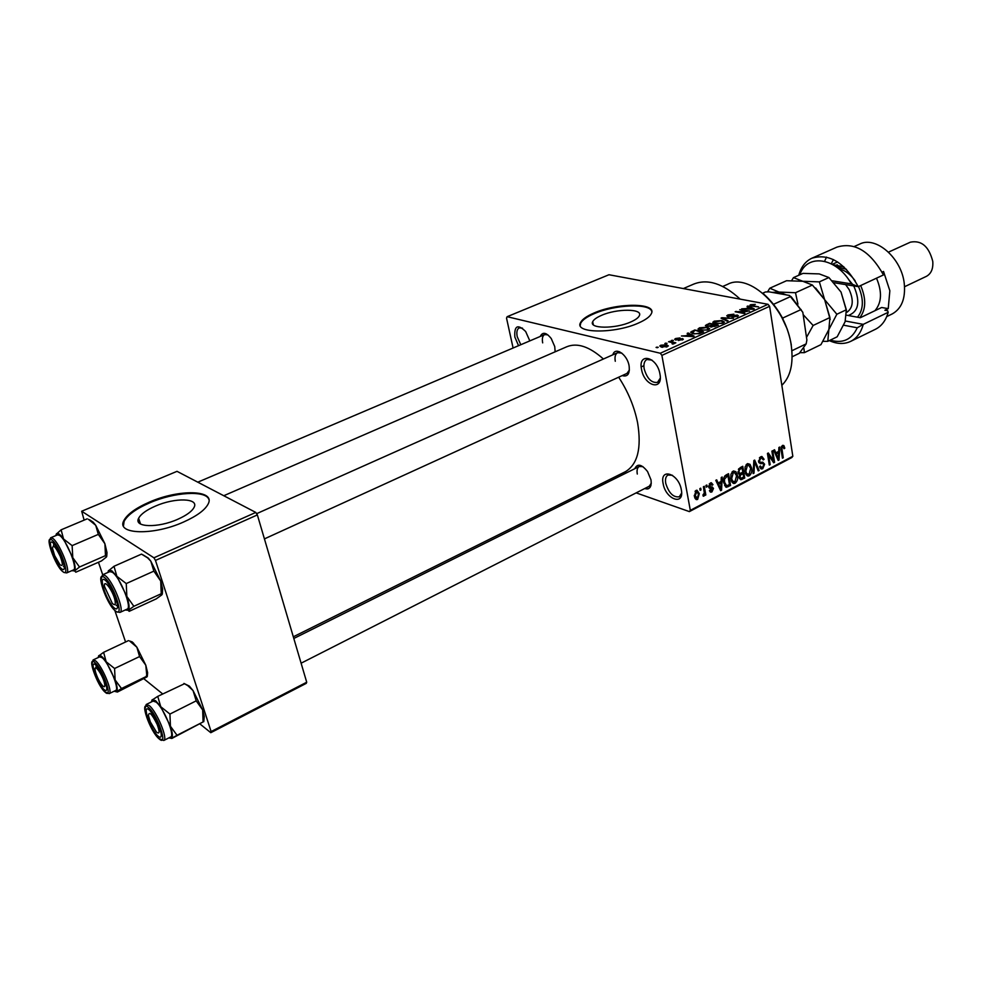<?xml version="1.0" encoding="UTF-8"?>
<svg xmlns="http://www.w3.org/2000/svg" width="982" height="982" viewBox="0 0 982 982"><rect width="100%" height="100%" fill="white"/><g stroke="black" fill="none" stroke-linecap="round" stroke-linejoin="round"><path stroke-width="1.47" d="M659.941 373.995C663.513 391.474 644.241 386.27 641.516 369.306C637.748 351.986 657.093 356.613 659.941 373.995M651.938 360.087L646.868 359.498C644.315 360.971 643.419 364.126 644.192 368.95C647.138 378.696 651.582 383.164 657.51 382.366L660.248 378.18M518.545 345.689L514.85 337.059C514.138 325.619 517.747 323.778 525.665 331.523L529.826 340.889M522.461 328.135L519.232 327.865C517.023 329.13 516.348 332.076 517.232 336.728L520.791 344.731M681.324 489.76C684.712 506.282 665.686 499.58 663.132 483.623C659.548 467.223 678.66 473.398 681.324 489.76M672.437 475.276L667.956 475.043C665.796 476.38 665.047 479.13 665.735 483.304C668.828 493.111 673.357 497.616 679.311 496.794L681.618 493.074M601.401 315.406C596.639 317.481 593.742 319.567 592.711 321.691C588.525 328.81 615.321 329.08 630.923 321.887C635.55 319.837 638.361 317.787 639.331 315.725C643.284 308.532 616.794 308.434 601.401 315.406M593.815 313.098C586.524 316.241 582.093 319.445 580.497 322.685C574.028 333.475 614.904 333.929 638.693 322.931C645.677 319.825 649.912 316.707 651.373 313.614C657.277 302.665 617.138 302.591 593.815 313.098M651.766 311.54C650.244 303.008 614.597 304.543 593.95 313.774C586.659 316.916 582.228 320.12 580.632 323.36L580.239 325.508M540.247 336.445C542.616 331.646 546.287 332.358 551.27 338.581L554.732 346.548L555.149 351.789M612.829 354.809C615.076 346.241 627.24 354.342 629.094 365.807C629.99 373.835 627.682 377.1 622.183 375.603M626.958 373.43L629.401 370.005M634.753 468.721C637.404 463.234 641.676 464.191 647.58 471.593L650.992 479.83C651.827 486.937 649.74 489.834 644.732 488.52M301.106 663.194L650.992 485.341L649.286 486.213L651.287 483.181M683.337 288.573L693.587 284.154C707.629 278.507 723.157 283.503 740.183 299.142M223.773 495.726L566.663 346.806C577.17 342.46 589.421 346.523 603.414 359.007M618.66 377.211C628.063 391.56 634.372 406.769 637.613 422.861C641.712 448.087 637.662 464.363 625.436 471.679L624.896 471.949M155.316 506.147C146.416 510.051 140.856 514.089 138.634 518.25C133.392 527.494 158.028 528.242 177.902 519.22C186.629 515.292 192.03 511.327 194.117 507.301C199.113 497.997 174.87 497.432 155.316 506.147M149.399 502.097C135.811 508.025 127.304 514.187 123.867 520.57C115.79 534.589 153.413 535.791 183.72 521.958C196.928 515.992 205.091 509.977 208.196 503.913C215.709 489.773 179.006 488.987 149.399 502.097M208.871 499.445C205.95 490.055 174.391 492.019 149.645 502.858C136.068 508.786 127.55 514.949 124.113 521.344L123.45 525.959M666.091 343.749L664.851 343.467L667.024 343.332L666.091 343.749M671.848 342.546L668.558 341.797L669.491 341.38L675.849 342.828L672.707 344.093L672.056 343.761L673.173 343.234L671.848 342.546M672.449 340.889L671.209 340.594L673.37 340.472L672.449 340.889M675.518 339.968L674.659 339.244L675.69 338.495L679.986 337.943L676.537 338.729L676.279 339.514L682.588 338.618L683.337 339.256L678.366 340.521L681.803 339.06L675.518 339.968M688.983 334.334L687.154 333.401L688.112 332.972L694.151 336.163L693.182 336.605L681.459 335.979L685.829 335.77L688.983 334.334L689.106 334.972M699.393 327.816L707.273 327.178L709.716 328.786L708.464 329.743L700.424 330.357L698.153 329.265L699.393 327.816L699.54 328.663M714.11 321.175L721.979 320.525L724.446 322.121L723.231 323.053L715.203 323.667L712.907 322.599L714.11 321.175L714.258 322.047M750.653 304.69L755.305 304.383L751.402 305.451L758.656 306.912L751.684 306.139L749.88 305.255L750.653 304.69L750.849 305.954M660.297 353.25L768.022 304.31L769.606 306.323L661.893 355.386L660.297 353.25L507.142 316.695L506.528 318.094L513.095 348.009M768.022 304.31L608.975 274.739L507.142 316.695M748.959 307.243L747.044 306.396L747.953 305.991L754.286 308.888L753.366 309.305L741.631 308.839L745.964 308.606L748.959 307.243L749.057 307.869M746.921 311.061L739.765 309.674L749.597 311.012L737.789 311.711L744.97 313.111L744.098 313.516L735.15 311.76L746.995 311.478M727.822 316.67L726.754 315.799L727.993 314.915L733.91 314.191L728.951 315.148L728.079 315.762L728.693 316.265L737.359 315.038L738.427 315.86L731.983 317.333L736.242 316.462L737.052 315.897L736.451 315.431L727.822 316.67M727.146 321.2L721.034 318.131L721.893 317.738L733.431 318.352L722.556 318.119L728.079 320.77L727.146 321.2M706.598 326.355L705.395 325.472L709.507 323.323L718.394 325.165L710.882 327.092L709.998 326.257L706.598 326.355M693.071 333.708L690.616 332.198L694.728 329.989L703.566 331.891L699.417 333.671L693.071 333.708M661.561 347.162L659.806 345.971L660.812 345.21L666.692 344.792L668.386 345.971L661.561 347.162M657.302 347.726L656.062 347.432L658.235 347.297L657.302 347.726M661.893 355.386L690.321 510.358L792.83 456.274L791.811 457.538L689.389 511.61L636.164 492.878M606.913 482.592L604.912 481.88M699.822 488.643L700.718 488.177L701.025 489.883L700.129 490.349L699.822 488.643M705.923 485.464L706.819 485.01L707.114 486.704L706.23 487.158L705.923 485.464M721.267 477.485L722.187 477.007L721.574 490.19L720.653 490.681L715.78 480.333L716.7 479.854L718.087 482.997L721.119 481.413L721.267 477.485M735.911 471.704L737.457 475.288C738.194 478.516 737.433 481.155 735.162 483.205L733.935 483.5L730.804 478.921L730.939 474.245L733.112 471.151L735.911 471.704L733.542 470.967M750.039 464.339L751.549 467.911C752.273 471.127 751.525 473.754 749.278 475.791L748.075 476.074L744.97 471.507L745.117 466.855L747.277 463.786L750.039 464.339L747.646 463.614M760.645 456.826L761.922 456.507L764.082 459.306L763.26 459.907L761.688 458.017L760.792 458.238L759.393 461.123L760.473 462.338L762.793 462.178L764.622 464.253L762.744 468.696L761.553 469.003L759.626 466.56L760.449 465.971L761.676 467.579L762.498 467.358L763.775 464.658L762.793 463.455L760.289 463.7L758.558 461.589L760.645 456.826M778.886 447.497L779.757 447.043L779.057 459.957L778.186 460.411L773.681 450.21L774.553 449.756L775.829 452.849L778.714 451.339L778.886 447.497M769.606 306.323L792.83 456.274M783.882 445.619L784.814 448.16L784.004 448.737L782.998 446.761L781.868 448.197L783.243 457.759L782.421 458.189L781.181 450.333L782.445 445.484L783.882 445.619L782.838 445.325M771.877 451.143L772.724 450.701L774.577 462.313L773.681 462.78L768.661 455.329L770.158 464.646L769.311 465.075L767.445 453.451L768.341 452.984L773.374 460.435L771.877 451.143M753.857 460.521L754.679 460.092L759.123 470.439L758.239 470.906L754.544 461.65L754.004 473.14L753.108 473.606L753.857 460.521M740.097 467.69L742.76 466.29L744.737 478.013L740.833 479.768L739.201 477.718L739.716 474.772L738.059 472.502L740.097 467.69M725.993 475.03L728.546 473.692L730.571 485.464L726.471 487.244L723.722 482.714C722.912 479.486 723.673 476.921 725.993 475.03M710.33 483.009L711.349 482.751L712.969 484.654L712.11 485.268L710.477 484.273L709.888 486.9L712.085 486.863L713.497 488.422L711.938 491.908L710.894 492.166L709.458 490.521L710.317 489.908L711.692 490.693L712.65 489.061L709.912 488.582L708.673 486.912L710.33 483.009M703.382 486.79L704.278 486.323L705.825 494.953L704.929 495.419L704.683 494.044L703.407 496.229L703.002 494.744L704.339 493.111L703.382 486.79M696.029 490.448L696.999 490.214L699.319 493.639L697.65 499.408L696.668 499.642L694.36 496.327L696.029 490.448M155.475 560.427L153.916 557.801L255.786 512.432L257.358 514.924L155.475 560.427L211.118 731.578L306.715 682.22L306.261 683.362L210.799 732.695L199.984 723.979M162.681 693.93L144.01 678.881M255.786 512.432L177.018 471.335L81.678 511.241L84.121 520.129M98.458 562.256L102.705 574.752M114.82 610.399L125.573 641.995M153.916 557.801L81.678 511.241M257.358 514.924L306.715 682.22M210.799 732.695L211.118 731.578M689.389 511.61L690.321 510.358M627.375 373.234L628.112 374.277L627.375 373.234M547.87 334.85L544.654 334.58C542.543 335.783 541.88 338.545 542.678 342.865M621.802 353.103L617.617 352.673C615.321 353.986 614.548 356.859 615.284 361.278M642.94 466.646L639.245 466.487C637.293 467.69 636.643 470.206 637.293 474.036M783.808 447.878L784.814 448.16M781.427 446.515L782.629 446.859M781.034 447.964L781.868 448.197M782.298 457.477L783.243 457.759M777.818 459.588L779.057 459.957M774.7 452.518L775.829 452.849M778.407 456.618L778.652 452.849L776.332 454.052L778.37 459.011L778.407 456.618M776.836 452.321L778.652 452.849M777.449 458.741L778.37 459.011M775.24 453.745L776.332 454.052M773.067 461.871L774.577 462.313M767.703 455.047L768.661 455.329M769.201 464.351L770.158 464.646M771.791 459.981L773.374 460.435M762.965 458.975L764.082 459.306M759.417 457.833L760.792 458.238M758.485 460.853L759.393 461.123M763.566 463.946L764.622 464.253M760.056 467.886L762.744 468.696M757.908 470.071L759.123 470.439M753.795 461.43L754.544 461.65M753.157 472.87L754.004 473.14M750.543 467.604L751.549 467.911M746.148 474.822L749.278 475.791M749.045 474.429L750.69 468.34L748.394 464.94L747.511 465.149L745.841 471.09L746.639 473.545L749.045 474.429M745.363 473.152L746.639 473.545M744.872 470.795L745.841 471.09M746.136 464.732L747.511 465.149M742.969 477.461L744.737 478.013M739.458 478.59L742.073 479.412M743.644 477.092L743.055 473.606L740.563 475.03L740.035 477.068L740.944 478.32L743.644 477.092M741.275 473.042L743.055 473.606M739.139 476.786L740.035 477.068M739.115 474.576L740.563 475.03M742.834 472.232L742.134 468.119L739.446 469.678L738.918 472.047L740.011 473.484L742.834 472.232M740.33 467.567L742.134 468.119M737.973 471.753L738.918 472.047M738.39 469.359L739.446 469.678M738.857 468.623L740.305 469.065M736.426 474.969L737.457 475.288M731.958 482.187L735.162 483.205M734.929 481.843L736.586 475.718L734.254 472.317L733.358 472.526L731.676 478.504L732.498 480.971L734.929 481.843M731.185 480.554L732.498 480.971M730.694 478.197L731.676 478.504M731.971 472.097L733.358 472.526M728.804 484.899L730.571 485.464M725.588 486.888L726.717 487.244M729.466 484.543L727.908 475.534L724.446 479.216L724.593 482.272L726.643 485.771L729.466 484.543M726.115 474.957L727.908 475.534M723.599 481.953L724.593 482.272M723.574 478.934L724.446 479.216M724.839 475.865L726.349 476.344M720.211 489.748L721.574 490.19M716.848 482.592L718.087 482.997M720.849 486.802L721.07 482.948L718.628 484.224L720.837 489.245L720.849 486.802M719.29 482.371L721.07 482.948M719.818 488.913L720.837 489.245M717.425 483.831L718.628 484.224M711.115 484.114L712.969 484.654M709.286 483.88L710.477 484.273M708.611 485.93L709.52 486.237M708.623 486.483L709.888 486.9M708.66 486.827L713.497 488.422M709.679 491.16L711.938 491.908M706.083 486.36L707.114 486.704M704.781 494.609L705.825 494.953M702.977 495.812L703.898 496.131M699.982 489.539L701.025 489.883M698.239 493.271L699.319 493.639M695.096 498.537L697.65 499.408M697.441 498.169L698.435 494.106L696.815 491.565L695.244 495.775L697.441 498.169M694.225 495.431L695.244 495.775M695.047 491.307L696.226 491.7M751.5 306.114L751.402 305.451M748.088 306.863L747.953 305.991M751.512 308.446L749.72 307.575L747.302 308.667L751.512 308.446M736.193 311.957L736.095 311.331M728.128 315.688L727.993 314.915M737.605 316.523L737.359 315.038M722.052 318.634L721.893 317.738M722.691 318.966L722.556 318.119M722.089 321.188L721.979 320.525M722.175 322.845L723.108 322.145L721.07 320.93L714.245 322.084L716.124 323.262L722.273 323.409M712.858 325.226L709.507 323.323M716.455 325.361L713.791 324.809L711.054 326.233L716.455 325.361L716.553 325.999M711.115 326.134L710.98 325.386L712.748 324.588M707.58 326.49L710.98 325.386M709.642 323.937L706.93 325.238L707.482 325.95M707.396 327.853L707.273 327.178M707.421 329.535L708.366 328.81L706.365 327.583L699.491 328.749L701.357 329.952L707.519 330.099M692.2 331.928L692.077 331.192M701.725 332.726L694.728 329.989M700.117 333.426L701.614 332.076M698.619 333.855L700.006 332.812M694.102 333.905L698.533 333.364M692.359 333.536L692.212 332.665L694.004 333.303M694.851 330.627L692.212 332.665M688.284 333.978L688.112 332.972M691.426 335.648L689.708 334.702L687.167 335.856L692.678 336.212L691.426 335.648M675.972 340.042L675.69 338.495M682.785 339.735L682.588 338.618M672.24 340.84L672.13 340.189M669.601 342.031L669.491 341.38M674.033 343.725L673.91 343.013M665.906 343.712L665.784 343.049M661.156 347.063L660.812 345.21M666.839 345.59L666.692 344.792M666.508 346.511L667.06 346.081L665.759 345.222L661.144 345.86L666.594 347.027M662.543 347.346L662.433 346.72M657.118 347.677L656.995 347.014M781.832 385.325C790.461 376.867 793.616 363.696 791.296 345.824C786.533 307.71 749.143 272.53 727.674 284.301L722.752 286.449M763.566 293.9C778.333 307.108 787.576 324.121 791.32 344.964M107.91 572.445L108.56 570.517L111.801 570.763L116.87 576.336L113.998 566.283L108.229 571.07M105.099 580.117L106.645 581.528C112.058 588.39 115.655 596.148 117.435 604.789C117.84 608.631 116.919 609.773 114.661 608.251C107.296 603.279 97.316 574.114 105.099 580.117M116.109 605.28L117.533 605.857M127.083 609.135L127.169 609.098C132.398 607.748 119.976 576.888 112.304 572.248L109.788 571.61L102.594 574.801M142.672 554.707L141.506 554.118L113.998 566.283M141.506 554.118L147.558 557.825L150.823 561.188L153.867 571.131L126.248 583.566L116.87 576.336L126.85 596.43L126.248 583.566M153.867 571.131L160.717 581.037L161.244 593.729L133.859 606.299L126.85 596.43C129.219 603.783 129.71 608.398 128.298 610.301L133.859 606.299M161.244 593.729L161.821 594.896L156.199 598.897L129.145 611.332L128.298 610.301L125.217 609.982M143.237 555.014L148.282 558.071L150.823 561.188L160.717 581.037L162.607 588.991L162.312 594.147M114.882 599.781C112.611 589.912 103.22 578.03 104.534 586.598L112.292 603.329C115.054 605.931 115.913 604.752 114.882 599.781M60.148 556.143C55.593 546.778 53.04 544.175 52.5 548.324L54.685 555.665L59.914 564.613C63.044 567.007 63.118 564.184 60.148 556.143M53.47 546.115L53.814 543.574M150.332 721.905L156.408 732.02C159.698 734.561 159.943 732.007 157.132 724.36C151.903 713.84 148.994 710.943 148.429 715.657L150.332 721.905M95.524 672.056C97.292 677.752 99.673 682.355 102.644 685.841C104.718 687.695 105.295 686.651 104.387 682.711C102.337 674.352 94.088 663.096 95.107 669.994L95.524 672.056M95.929 667.956L96.236 665.526M778.677 311.552L782.961 318.745M787.331 329.314L780.42 314.412M792.13 356.773L799.299 353.311L806.173 343.872L806.885 339.993L802.822 312.325L789.516 295.459L769.09 291.85L765.469 291.961L762.719 293.188M773.558 304.31L790.805 296.454M791.885 350.746L806.173 343.872M782.838 317.996L801.116 309.526M791.382 296.981L802.822 312.325M89.62 519.797L93.216 522.191L95.733 525.309L98.31 534.392L72.128 545.624L63.548 538.995L61.117 529.826L56.195 534.269M88.429 519.318L95.733 525.309L104.902 543.746L105.479 555.64L106.437 557.003L101.49 560.931L75.81 572.187L74.632 570.923L71.796 570.665M62.013 569.081C55.655 564.822 45.994 537.387 52.758 542.641L53.961 543.733C59.178 550.46 62.615 558.022 64.284 566.43C64.542 569.413 63.781 570.297 62.013 569.081M73.417 569.953L73.49 569.928C78.155 568.885 66.285 539.413 59.546 535.386L57.545 534.859L50.733 537.755M105.479 555.64L79.505 566.995L72.778 557.666L72.128 545.624M55.913 535.558L56.342 533.962C57.582 532.342 59.976 534.024 63.548 538.995L72.778 557.666C75.098 564.576 75.712 568.995 74.632 570.923L79.505 566.995M87.202 518.827L61.117 529.826M98.31 534.392L104.902 543.746L107.001 552.62L106.719 556.487M63.376 566.332L64.321 566.786M151.4 701.934L152.247 699.712L155.647 700.731L160.741 706.709L157.746 696.361L151.829 700.215M149.227 709.949L150.037 710.71C155.5 717.326 159.207 724.925 161.158 733.493C161.588 737.237 160.582 738.145 158.163 736.205C150.614 730.154 141.298 702.903 149.227 709.949M170.573 737.016L170.647 736.979C175.262 735.616 163.65 707.691 156.113 702.118L153.118 701.087L146.281 704.462M184.506 683.717L157.746 696.361M183.941 683.423L187.783 685.632L193.061 690.604L196.204 700.853L169.935 714.061L160.741 706.709L170.426 726.25L169.935 714.061M196.204 700.853L202.66 709.9L203.09 721.942L177.03 735.273L170.426 726.25C172.636 733.088 172.967 737.138 171.408 738.415L177.03 735.273M203.09 721.942L171.899 738.427L168.867 737.887M184.53 683.73L189.391 686.123L193.061 690.604L202.66 709.9L204.268 716.516L203.777 721.684M129.734 641.037L132.275 641.933L136.879 647.199L139.567 656.565L114.575 668.497L106.154 661.758L103.613 652.318L98.47 656.123M129.563 640.976L136.879 647.199L145.79 665.182L146.919 676.942L117.398 692.052L114.133 691.218M104.264 689.72C97.709 684.491 88.65 658.738 95.573 664.912L96.211 665.514C101.416 671.983 104.927 679.348 106.731 687.609C107.013 690.567 106.191 691.279 104.264 689.72M115.631 690.493L115.692 690.469C119.853 689.389 108.757 662.58 102.091 657.682L99.685 656.848L93.18 659.916M146.293 676.488L121.498 688.529L115.127 679.937L114.575 668.497M98.175 657.559L98.765 655.681C100.127 654.613 102.594 656.639 106.154 661.758L115.127 679.937C117.288 686.406 117.766 690.321 116.539 691.696L121.498 688.529M128.507 640.608L103.613 652.318M139.567 656.565L145.79 665.182L147.619 672.682L147.312 676.426M830.269 340.128C842.691 343.774 851.689 339.662 857.249 327.792L843.734 325.214M875.097 329.436L875.563 329.216C881.676 326.049 885.887 320.414 888.182 312.313L863.264 324.355C861.054 332.505 856.918 338.139 850.866 341.282C844.348 344.4 837.155 344.179 829.274 340.607M845.342 321.004L863.264 324.355L857.249 327.792M891.938 314.056L892.331 313.872C901.586 308.606 905.576 298.626 904.299 283.933C901.906 258.229 875.723 235.435 859.532 244.162L854.242 246.519M926.247 276.421L926.456 276.323C931.231 273.647 933.33 268.663 932.765 261.372C928.911 246.421 921.447 240.025 910.388 242.173L888.514 252.129M831.288 263.79L833.399 259.579M882.069 272.149L883.542 271.474L889.852 290.782L888.219 308.643L884.88 310.251L887.667 310.742L888.182 312.313M798.771 275.255C801.042 267.006 805.387 261.335 811.795 258.254L836.922 247.133C854.524 241.768 870.04 251.036 883.469 274.935L858.268 286.658L834.295 282.755M826.513 257.088L824.598 261.273M811.795 258.254C829.225 252.988 844.716 262.464 858.268 286.658L851.357 283.884C836.639 257.296 806.971 252.988 799.753 274.825M832.441 280.827L851.357 283.884M846.533 315.197L860.306 317.726L881.627 307.501L888.219 308.643M843.845 266.797L833.006 264.723M855.15 280.803C850.351 274.174 844.925 270.173 838.849 268.822M835.743 266.453L846.447 269.326M846.459 310.754L841.022 292.047L828.906 277.538L819.234 273.904L802.957 273.389L793.481 277.624L812.396 285.038L824.635 299.657L819.356 281.871L786.557 280.717L769.765 288.229L767.556 291.887M812.396 285.038L795.506 292.722L778.984 292.059L769.765 288.229M815.637 288.008L824.635 299.657L829.925 317.53L813.133 325.472L803.153 314.621M797.936 304.15L795.506 292.722M829.925 317.53L828.857 329.535L820.964 344.633L804.381 352.648L803.939 348.573M806.504 337.415L813.133 325.472M800.207 352.673L804.381 352.648M823.051 341.355L827.789 341.331L828.857 329.535L836.848 314.252L824.635 299.657L830.195 319.469M803.436 316.523L806.271 335.844M786.386 294.907L778.984 292.059L772.134 292.39M793.481 277.624L791.652 280.594M841.022 292.047L846.324 309.772L845.097 321.765L837.167 336.801L827.789 341.331M846.324 309.772L836.848 314.252M828.906 277.538L819.356 281.871M874.937 310.705C881.75 302.714 882.266 291.863 876.509 278.176M860.662 285.541C866.308 298.835 866.038 309.539 859.827 317.64M857.458 317.198C863.595 309.588 863.939 299.375 858.501 286.548M648.145 488.815L647.113 488.987M648.513 488.668L645.947 488.889M781.071 449.547L781.991 449.817M776.492 456.581L777.523 456.875M758.865 462.632L761.86 463.529M753.685 463.455L754.483 463.688M738.304 473.471L741.447 474.441M724.593 485.599L728.128 486.741M718.787 486.716L719.916 487.084M708.943 487.808L711.14 488.533M723.722 319.469L723.574 318.573M706.868 325.312L706.733 324.576M714.994 326.687L714.884 326.073M100.802 580.325L102.521 574.838L105.013 575.489C112.623 580.178 125.107 611.099 119.951 612.412L127.169 609.098M104.129 577.281C94.824 570.137 106.78 605.072 115.606 611.037C125.193 618.905 113.09 583.062 104.129 577.281M49.125 542.371L50.659 537.78L52.647 538.308C59.325 542.383 71.244 571.905 66.653 572.923L63.781 572.396M62.934 571.708C71.269 578.582 59.534 544.912 51.825 539.965C43.736 533.717 55.311 566.589 62.934 571.708M144.747 709.667L146.208 704.499L149.178 705.555C156.654 711.177 168.327 739.176 163.761 740.489L170.647 736.979M148.331 707.31C138.83 698.902 150.001 731.541 159.047 738.808C168.794 747.879 157.513 714.454 148.331 707.31M91.78 664.298L93.118 659.941L95.499 660.8C102.116 665.735 113.261 692.592 109.162 693.636L104.693 691.782M105.123 692.175C113.642 700.129 102.656 668.582 94.702 662.42C86.416 655.055 97.279 685.902 105.123 692.175M846.619 312.46L846.779 312.386C853.125 307.869 853.923 300.283 849.184 289.641L845.612 284.596M853.591 285.897L854.168 286.916C860.478 302.149 858.514 311.675 848.264 315.517M848.546 279.477L852.646 284.399M593.324 324.747L592.711 321.691M580.632 323.36L580.497 322.685M679.311 496.794L681.25 495.787M657.51 382.366L659.671 381.36M643.897 365.697L641.209 366.924L643.897 365.697M264.428 538.885L627.056 373.381M140.512 523.995L138.634 518.25M124.113 521.344L123.867 520.57M625.436 471.679L293.311 636.802M293.814 638.472L639.245 466.487M782.998 446.761L781.525 446.344M761.688 458.017L759.773 457.44M759.982 462.191L758.595 461.786M761.553 469.003L760.866 468.795M761.259 467.444L759.724 466.99M762.793 463.455L758.705 462.227M748.075 476.074L747.13 475.779M747.462 474.416L745.62 473.84M748.394 464.94L746.48 464.363M740.637 478.222L739.213 477.768M739.63 473.361L738.133 472.894M733.935 483.5L732.953 483.181M733.296 481.818L731.443 481.229M734.254 472.317L732.327 471.716M726.471 487.244L725.808 487.023M710.894 492.166L710.281 491.97M710.808 490.742L709.667 490.374M696.668 499.642L695.894 499.372M696.373 498.144L694.667 497.555M696.815 491.565L695.256 491.037M751.279 305.377L751.402 306.089M728.128 316.032L728.239 316.732M737.052 315.897L737.187 316.72M712.895 322.096L712.993 322.734M723.108 322.145L723.255 323.041M714.331 322.562L714.479 323.495M711.078 326.429L711.201 327.141M706.807 325.668L706.942 326.417M698.141 328.761L698.251 329.424M708.366 328.81L708.525 329.719M699.577 329.24L699.749 330.185M692.04 332.517L692.212 333.487M675.947 339.367L676.07 340.054M682.06 339.318L682.195 340.03M673.173 343.234L673.308 343.982M667.06 346.081L667.195 346.818M661.217 346.229L661.377 347.112M114.305 609.883L115.655 611.148M116.49 611.761L119.951 612.412M162.607 588.991L161.527 591.606M148.282 558.071L147.558 557.825M619.63 351.777L256.584 513.684M197.799 482.174L546.323 333.868M93.216 522.191L92.308 521.859M66.653 572.923L73.49 569.928M61.866 570.763L62.971 571.806M107.001 552.62L105.712 555.652M158.544 738.354L163.761 740.489M204.268 716.516L203.495 718.591M189.391 686.123L187.783 685.632M133.478 643.001L131.748 642.437M109.162 693.636L115.692 690.469M147.619 672.682L146.379 675.862M875.563 329.216L850.866 341.282M892.331 313.872L886.721 316.597M837.585 261.949L832.306 264.318M926.456 276.323L904.557 286.732M837.278 264.759L834.847 265.852"/></g></svg>
